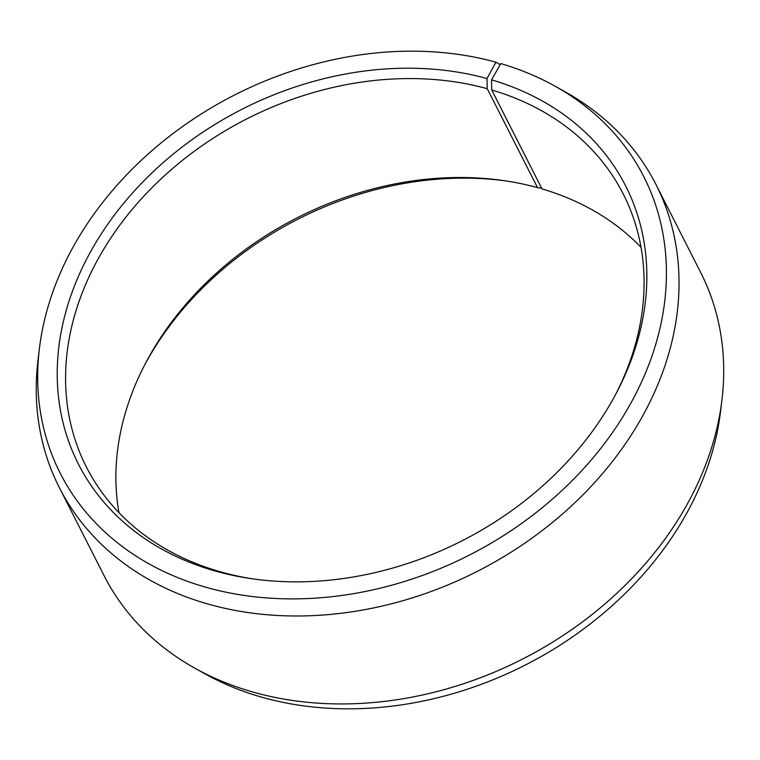<?xml version="1.0" encoding="UTF-8"?>
<svg xmlns="http://www.w3.org/2000/svg" width="760" height="760" viewBox="0 0 760 760"><rect width="100%" height="100%" fill="white"/><g stroke="black" fill="none" stroke-linecap="round" stroke-linejoin="round"><path stroke-width="1.14" d="M641.012 247.304A301.14 237.623 -26.9 0 0 542.003 188.898L491.711 89.956A301.14 237.623 -26.9 0 1 623.285 194.066A301.14 237.623 -26.9 0 1 615.866 393.974M500.184 64.657L495.947 62.187L486.998 78.537L487.236 88.692A301.14 237.623 -26.9 0 0 160.151 179.73A301.14 237.623 -26.9 0 0 86.383 466.991A301.14 237.623 -26.9 0 0 222.433 572.365A301.14 237.623 -26.9 0 0 252.273 578.806M486.998 78.537A306.935 242.202 -26.9 0 0 89.936 252.909A306.935 242.202 -26.9 0 0 217.094 571.529A306.935 242.202 -26.9 0 0 249.898 578.455A306.935 242.202 -26.9 0 0 616.977 391.856A306.935 242.202 -26.9 0 0 491.549 79.838L491.711 89.956M495.947 62.187A327.294 258.267 -26.9 0 0 39.416 348.498A327.294 258.267 -26.9 0 0 208.136 587.879A327.294 258.267 -26.9 0 0 613.406 431.252A327.294 258.267 -26.9 0 0 555.237 86.288A327.294 258.267 -26.9 0 0 500.802 63.574L491.549 79.838M39.416 348.498L38.019 360.022A334.599 264.034 -26.9 0 0 59.356 487.654A334.599 264.034 -26.9 0 0 210.511 604.741A334.599 264.034 -26.9 0 0 573.952 503.576A334.599 264.034 -26.9 0 0 655.908 184.395A334.599 264.034 -26.9 0 0 565.355 91.951L555.237 86.288M59.356 487.654L104.063 575.605A334.599 264.034 -26.9 0 0 194.607 668.049A334.599 264.034 -26.9 0 0 255.227 692.683A334.599 264.034 -26.9 0 0 721.943 399.978A334.599 264.034 -26.9 0 0 700.615 272.346L655.908 184.395M194.607 668.049L204.734 673.711A327.294 258.267 -26.9 0 0 264.024 697.813A327.294 258.267 -26.9 0 0 720.556 411.502L721.943 399.978M487.236 88.692L537.538 187.634A301.14 237.623 -26.9 0 0 505.343 180.832A301.14 237.623 -26.9 0 0 145.198 363.907A301.14 237.623 -26.9 0 0 118.959 512.696M537.538 187.634L541.69 188.29M507.689 181.193A306.935 242.202 -26.9 0 0 144.105 366.026"/></g></svg>
